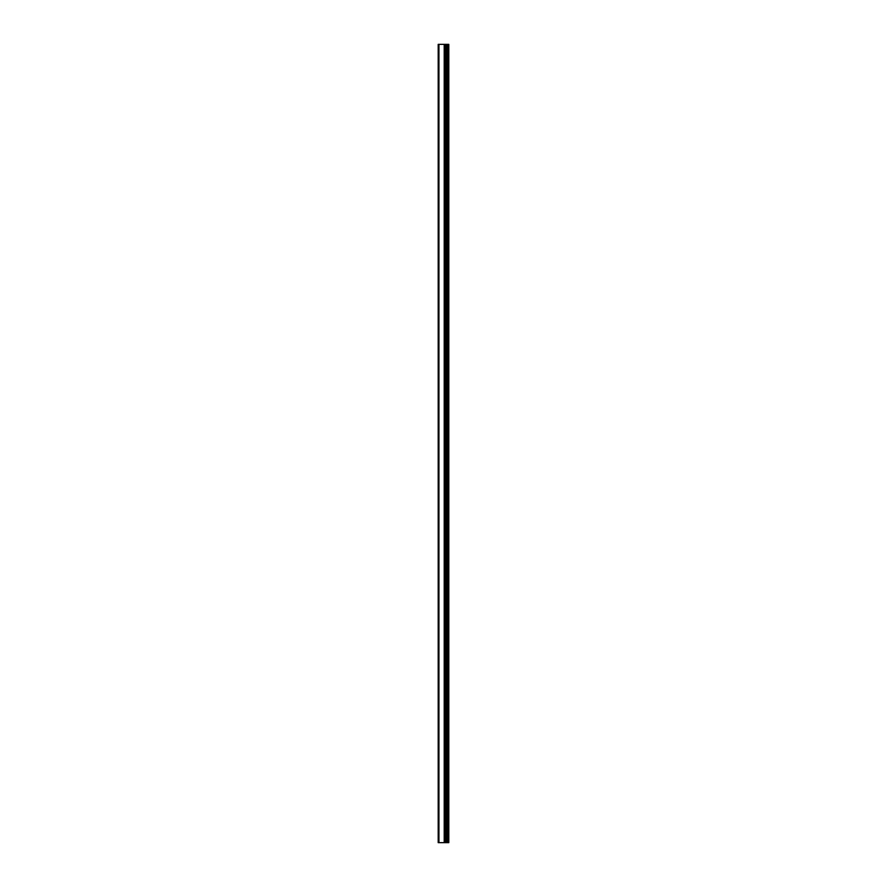 <?xml version="1.0" encoding="UTF-8"?>
<svg xmlns="http://www.w3.org/2000/svg" width="887" height="887" viewBox="0 0 887 887"><rect width="100%" height="100%" fill="white"/><g stroke="black" fill="none" stroke-linecap="round" stroke-linejoin="round"><path stroke-width="1.33" d="M438.2 842.65L444.387 842.65L444.387 44.35L438.2 44.35L438.2 842.65M444.387 842.65L448.8 842.65L448.8 44.35L444.387 44.35M448.19 842.65L448.19 44.35M446.216 842.65L446.216 44.35M445.03 842.65L445.03 44.35M438.943 842.65L438.943 44.35M447.048 842.65L447.048 44.35M446.871 842.65L446.871 44.35M446.327 842.65L446.327 44.35M444.93 842.65L444.93 44.35M444.21 842.65L444.21 44.35"/></g></svg>
